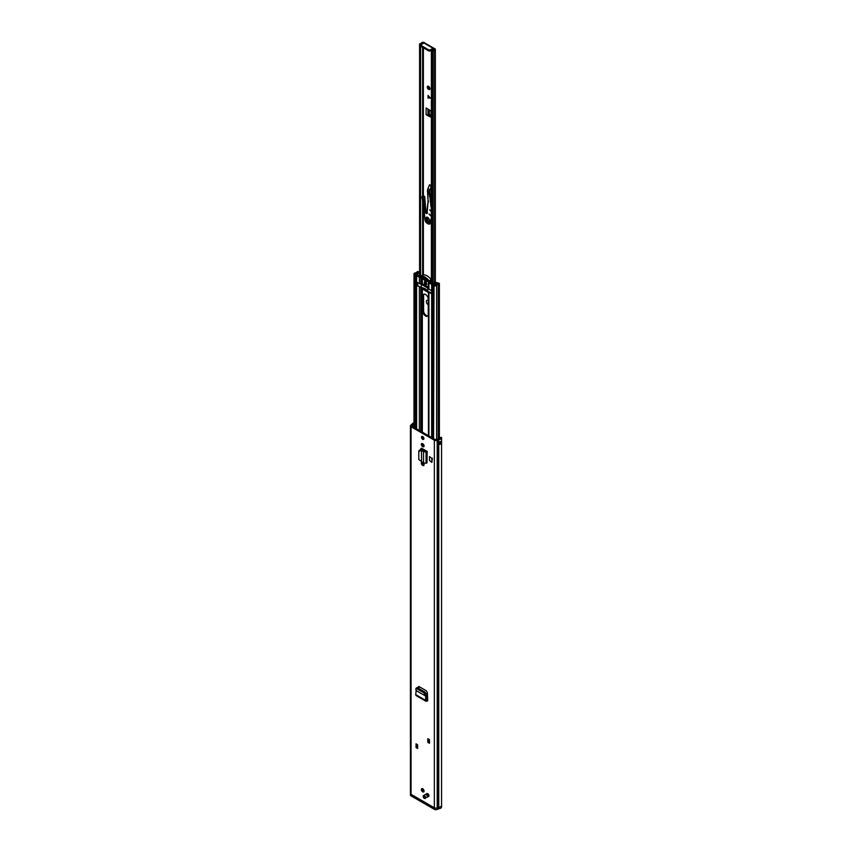 <?xml version="1.0" encoding="UTF-8"?>
<svg xmlns="http://www.w3.org/2000/svg" width="852" height="852" viewBox="0 0 852 852"><rect width="100%" height="100%" fill="white"/><g stroke="black" fill="none" stroke-linecap="round" stroke-linejoin="round"><path stroke-width="1.28" d="M416.532 688.565L417.544 687.788L416.734 688.15M417.544 687.788L424.765 691.952L426.085 693.549L426.575 699.897L427.683 699.662L427.683 700.77L426.788 701.228L426.841 700.088M416.617 688.608L423.838 692.772L424.765 691.952M416.841 695.477L415.701 694.636L416.17 690.578L425.702 696.095L423.838 692.772M426.671 695.498L425.702 696.095L426.66 695.392M425.712 696.105L425.617 700.355L426.575 699.897M425.617 700.355L415.701 694.636M429.493 456.534L429.493 460.474L431.868 462.391L431.868 458.451L429.493 456.534L431.868 458.451M431.868 462.391L432.347 458.184M423.423 463.115A1.736 1.001 60 0 1 423.732 465.554A1.736 1.001 60 0 1 422.858 465.469L422.539 465.288A1.736 1.001 60 0 1 421.314 463.168A1.736 1.001 60 0 1 421.676 462.37A1.736 1.001 60 0 1 422.539 462.455L422.837 464.116M422.539 443.69L422.858 443.881A1.736 1.001 60 0 1 423.998 445.404A1.736 1.001 60 0 1 423.732 446.789A1.736 1.001 60 0 1 422.858 446.704L422.539 446.523A1.736 1.001 60 0 1 421.314 444.403A1.736 1.001 60 0 1 421.676 443.604A1.736 1.001 60 0 1 422.539 443.69M429.44 739.589L429.44 743.285L427.842 742.358L427.842 738.663L429.44 739.589L427.842 738.663M417.64 744.776L417.64 748.461L416.042 747.545L416.042 743.849L417.64 744.776L416.042 743.849M423.178 796.407A1.693 0.98 60 0 1 423.529 795.555L426.916 793.595A1.693 0.98 60 0 1 428.226 794.053A1.693 0.98 60 0 1 428.961 795.757A1.693 0.98 60 0 1 428.609 796.535A1.693 0.98 60 0 1 427.299 796.077A1.693 0.98 60 0 1 426.564 794.373M421.367 789.527A1.885 1.086 60 0 1 421.761 788.664A1.885 1.086 60 0 1 423.21 789.176A1.885 1.086 60 0 1 424.03 791.071A1.885 1.086 60 0 1 423.646 791.934A1.885 1.086 60 0 1 422.187 791.423A1.885 1.086 60 0 1 421.367 789.527M421.506 437.246A1.693 0.98 60 0 1 421.857 436.469A1.693 0.98 60 0 1 423.156 436.927A1.693 0.98 60 0 1 423.902 438.631A1.693 0.98 60 0 1 423.55 439.408A1.693 0.98 60 0 1 422.241 438.95A1.693 0.98 60 0 1 421.506 437.246M440.122 438.098L441.421 437.246A3.206 1.853 180 0 1 441.56 437.79A3.206 1.853 180 0 1 438.748 439.621L437.204 440.282A2.109 1.214 180 0 1 434.35 440.207L411.047 426.756A2.109 1.214 180 0 1 410.43 425.893A2.109 1.214 180 0 1 410.93 425.105L412.059 424.221A3.206 1.853 180 0 1 413.987 422.741M438.748 439.621L438.748 807.206A3.206 1.853 0 0 0 441.57 805.374A3.206 1.853 180 0 1 438.748 807.206L438.748 808.74L437.204 809.4A2.109 1.214 0 0 1 434.35 809.325L434.35 807.792L411.047 794.341A2.109 1.214 180 0 1 410.43 793.478A2.109 1.214 0 0 0 410.43 793.478A2.109 1.214 0 0 0 411.047 794.341L434.35 807.792A2.109 1.214 0 0 0 437.204 807.866A2.109 1.214 180 0 1 434.35 807.792L434.35 440.207M427.171 451.411L426.969 462.913L427.171 451.411L422.038 448.45A1.853 1.076 -120 0 0 421.112 448.354A1.853 1.076 -120 0 0 420.728 449.206L420.728 449.483M417.991 688.043L419.099 686.616L426.298 690.77L427.363 692.569L427.683 699.662M418.907 686.52L418.034 687.181L419.099 686.616M424.062 465.032A1.736 1.001 60 0 1 423.817 464.915L423.497 464.734A1.736 1.001 60 0 1 422.272 462.615A1.736 1.001 60 0 1 422.304 462.348L422.326 463.051M424.062 446.267A1.736 1.001 60 0 1 423.817 446.15L423.497 445.969A1.736 1.001 60 0 1 422.272 443.849A1.736 1.001 60 0 1 422.304 443.583L422.326 444.286M428.939 796.002A1.693 0.98 60 0 1 427.523 793.819M423.987 791.423A1.885 1.086 60 0 1 422.326 788.973A1.885 1.086 60 0 1 422.368 788.622M423.881 438.876A1.693 0.98 60 0 1 422.464 436.693A1.693 0.98 60 0 1 422.485 436.458M440.122 437.47A1.842 1.065 180 0 1 440.207 437.79A1.842 1.065 180 0 1 438.588 438.844A2.109 1.214 0 0 0 437.481 439.121L435.308 439.653L412.006 426.202L412.932 424.946A2.109 1.214 0 0 0 413.412 424.307A1.842 1.065 180 0 1 413.987 423.657M417.64 747.353L417.001 746.991L417.001 744.531M429.44 742.177L428.801 741.804L428.801 739.344M420.728 449.206L421.687 448.653A1.853 1.076 60 0 1 421.729 448.312M421.687 448.653L421.687 449.6M418.907 688.576L419.003 686.563M438.354 808.846L438.354 807.302L437.204 807.866L438.354 807.302L438.354 439.717L437.481 439.121M439.27 443.636A1.842 1.065 0 0 0 440.143 442.987A1.203 0.692 0 0 0 441.517 443.019A3.206 1.853 180 0 1 438.95 444.531L438.95 442.071A3.206 1.853 0 0 0 441.517 440.559L441.517 440.559M413.337 426.969A2.109 1.214 0 0 0 413.412 426.777A1.842 1.065 180 0 1 413.444 426.66A1.842 1.065 180 0 1 413.987 426.117M441.517 443.019L441.538 440.559A1.129 0.65 0 0 1 441.517 440.569M413.987 426.948L413.444 426.66M439.27 442.657L440.015 442.923A1.203 0.692 0 0 0 440.143 442.987M417.001 746.991L416.042 747.545M428.801 741.804L427.842 742.358M421.548 461.539L421.474 450.367L421.548 461.539L423.529 463.211L423.529 451.752L426.075 451.869L426.969 451.411L426.053 450.825A1.502 0.873 180 0 1 426.117 450.804M423.529 463.211L426.969 462.913M420.568 450.25L420.963 449.494L421.868 449.622L421.474 450.367L418.79 451.453L418.79 459.505L421.474 461.475M419.312 450.175L418.79 451.453M420.963 449.494L419.184 450.697M421.868 449.622L422.635 449.888L421.548 450.357L423.529 451.752L424.615 451.283L422.635 449.888M426.053 450.825L424.615 451.283M416.17 690.599L415.808 688.97M441.56 437.79L441.56 805.374A3.206 1.853 0 0 0 441.56 805.289M410.43 425.893L410.43 795.012A2.109 1.214 0 0 0 411.047 795.874L411.047 426.756M438.748 808.74A3.206 1.853 0 0 0 441.57 806.908L441.57 805.374M434.35 809.325L411.047 795.874M429.909 89.023A1.885 1.086 60 0 1 429.578 88.874A1.885 1.086 60 0 1 428.279 86.212M424.935 43.079L424.328 42.6A1.81 1.044 0 0 0 422.571 42.334A1.81 1.044 0 0 0 421.293 43.09A1.842 1.065 180 0 1 419.578 43.899L420.611 44.57L420.611 276.314M433.86 49.576L433.647 49.65A3.206 1.853 180 0 0 431.41 50.8L432.571 51.397A1.842 1.065 180 0 1 433.977 50.406A1.81 1.044 0 0 0 435.351 49.395A1.81 1.044 0 0 0 434.818 48.649L433.945 48.33A1.544 0.895 120 0 0 433.785 48.181A1.544 0.895 120 0 0 433.008 48.255L430.558 49.672L430.558 50.779L433.945 48.33M431.091 116.33L428.034 114.679L429.323 114.306L431.091 115.457M428.62 86.35A1.885 1.086 60 0 1 429.845 88.012A1.885 1.086 60 0 1 429.557 89.524A1.885 1.086 60 0 1 428.62 89.428A1.885 1.086 60 0 1 427.385 87.767A1.885 1.086 60 0 1 427.672 86.265A1.885 1.086 60 0 1 428.62 86.35M429.099 115.297L428.141 115.851L431.091 117.182L431.091 111.165L426.106 107.916L426.106 114.679A1.353 0.788 0 0 0 427.981 114.711L428.034 114.679M428.141 115.851L426.106 114.679M433.86 49.203L433.146 48.798M423.55 43.26L422.613 43.271A3.206 1.853 180 0 1 420.611 44.57M428.034 95.392L430.324 98.044L428.034 98.044L428.034 95.392M419.578 275.782L419.578 43.899M432.571 283.29L432.571 51.397M430.558 50.779A1.502 0.873 180 0 1 428.428 50.779L428.428 49.672L421.506 45.678A1.502 0.873 0 0 1 421.058 45.06A1.502 0.873 0 0 1 421.506 44.442L423.955 43.026A1.544 0.895 -60 0 1 424.722 42.951A1.544 0.895 -60 0 1 424.892 43.101M428.428 49.672A1.502 0.873 0 0 0 430.558 49.672M421.506 45.678L421.506 46.785L428.428 50.779M421.506 46.785A1.502 0.873 180 0 1 421.058 46.168L421.058 45.06M428.194 95.584L428.141 97.98L430.409 97.991M427.693 217.345C430.548 220.774 430.526 222.478 427.619 222.478C424.765 219.049 424.786 217.345 427.693 217.345A2.939 1.693 60 0 0 426.351 217.281L427.736 217.452C429.759 219.347 430.281 220.987 429.28 222.361A2.939 1.693 60 0 1 427.789 222.202A2.939 1.693 60 0 1 425.893 219.614A2.939 1.693 60 0 1 426.351 217.281M427.001 217.175L428.215 221.776L429.696 221.861M429.504 221.158A2.013 1.161 60 0 1 428.599 220.998A2.013 1.161 60 0 1 427.331 219.315A2.013 1.161 60 0 1 427.502 217.686M431.346 222.319L430.537 222.787A3.994 2.3 60 0 1 429.791 223.906L430.59 223.448A3.994 2.3 -120 0 0 431.346 222.319L431.368 222.223M427.331 212.968A1.693 0.98 60 0 1 427.001 212.819A1.693 0.98 60 0 1 425.83 210.891L424.743 196.897L422.613 195.683M431.208 211.552L429.685 209.858L431.176 211.019M431.368 216.451L428.971 214.001L431.368 215.939M431.368 186.897A2.109 1.214 -120 0 0 431.229 186.567L429.557 184.756M431.368 199.698L431.112 197.472A4.516 2.609 -120 0 0 430.686 195.843A7.913 4.569 60 0 1 431.176 188.665A2.109 1.214 -120 0 0 431.368 188.452M430.665 185.374L429.472 184.873M430.058 184.927L429.376 185.022L427.47 190.198L429.376 185.086M430.335 188.846L429.451 189.73L430.622 188.995L431.08 186.652L430.622 188.995L431.176 188.665M431.368 207.547L431.368 211.722M431.368 212.223L431.368 213.788M422.145 198.378L422.017 196.705L424.424 196.205M424.743 196.897L423.657 197.845L423.167 196.95C421.697 196.62 421.559 197.345 422.752 199.155L422.443 198.835M430.686 195.843L429.589 196.407L429.461 189.74L427.885 188.793L429.429 185.15M427.896 188.803L428.023 202.797L427.193 211.775M426.99 210.604L427.81 203.362L427.214 211.818C427.076 214.406 426.234 214.257 424.711 211.371L423.657 197.845M422.752 199.155L424.999 219.475C426.618 223.746 428.364 224.832 430.228 222.745L431.368 217.803M423.167 196.95L423.976 197.824L425.031 211.349L425.83 210.891M428.247 304.782A2.641 1.523 60 0 1 426.373 301.555A2.641 1.523 60 0 1 428.247 300.479M427.8 315.89A3.845 2.215 60 0 1 426.32 315.549A3.845 2.215 60 0 1 423.604 310.842L423.604 295.58A3.845 2.215 60 0 1 424.04 294.132M425.521 316.007A3.845 2.215 60 0 1 422.805 311.3L422.805 296.049A3.845 2.215 60 0 1 423.604 294.281A3.845 2.215 60 0 1 426.564 295.314A3.845 2.215 60 0 1 428.247 299.18L428.247 314.441A3.845 2.215 60 0 1 427.448 316.198A3.845 2.215 60 0 1 425.521 316.007M424.307 282.587A1.693 0.98 60 0 1 424.647 281.724L424.679 281.714A1.693 0.98 60 0 1 425.521 281.799A1.693 0.98 60 0 1 426.628 283.29A1.693 0.98 60 0 1 426.373 284.653A1.693 0.98 60 0 1 425.499 284.579M421.964 277.944L419.674 277.464L420.622 276.911L417.416 275.271L417.608 274.365A1.587 0.916 0 0 0 417.746 274.067A1.885 1.086 180 0 1 419.141 273.13A1.427 0.831 0 0 0 419.578 273.013M421.676 276.975L420.622 276.911M428.471 291.618A1.502 0.873 0 0 0 428.46 291.661A1.502 0.873 0 0 0 428.907 292.279L430.558 293.226A1.917 1.108 -120 0 0 431.517 293.322A1.917 1.108 -120 0 0 431.666 293.205L431.666 291.395A1.917 1.108 -120 0 0 430.558 290.095L428.907 289.137A1.502 0.873 180 0 1 428.46 288.519A1.502 0.873 180 0 1 428.513 288.295M420.505 287.028A1.502 0.873 180 0 1 419.376 286.773L417.725 285.814A1.917 1.108 60 0 1 416.607 284.515L416.607 282.704A1.917 1.108 60 0 1 416.756 282.587A1.917 1.108 60 0 1 417.725 282.683L419.376 283.631A1.502 0.873 0 0 0 420.835 283.865L422.326 283.737L428.46 287.284M428.726 281.788L428.673 282.662A1.502 0.873 0 0 0 428.907 282.832L431.666 284.43A1.885 1.086 0 0 0 433.806 284.643L434.68 284.419A3.014 1.736 0 0 0 437.278 283.13L437.992 283.556A3.014 1.736 0 0 0 435.5 285.015L433.902 284.621L432.954 284.973L433.551 285.495A1.683 0.969 0 0 0 435.319 285.921A1.683 0.969 0 0 0 436.618 285.111A1.885 1.086 0 0 1 438.173 284.206A1.427 0.831 180 0 0 438.961 283.972L439.174 283.237L436.565 282.587A1.427 0.831 180 0 0 436.181 282.97A1.885 1.086 0 0 1 434.552 283.769A1.587 0.916 180 0 0 434.041 283.854L432.465 283.961L429.706 282.374L429.525 281.33M419.578 271.926L417.395 271.522A1.427 0.831 0 0 0 417.001 271.98A1.885 1.086 180 0 1 415.425 272.874A1.683 0.969 180 0 0 413.987 273.833A1.683 0.969 180 0 0 414.754 274.642L416.277 274.44L415.126 273.833L415.584 273.524A3.014 1.736 180 0 0 418.108 272.086L418.151 272.661M436.565 282.587L437.278 283.13M419.674 277.464A1.502 0.873 180 0 1 419.376 277.326L416.607 275.728A1.885 1.086 180 0 1 416.064 274.962A1.885 1.086 180 0 1 416.245 274.493L416.628 273.993A3.014 1.736 180 0 1 418.854 272.502L418.151 272.022M428.513 282.363L429.632 282.108M432.954 438.29L432.954 284.973M415.659 428.311L415.659 274.994M423.636 464.809L423.636 463.403M423.636 450.591L423.636 449.366M423.636 446.043L423.636 444.637M423.636 438.759L423.636 437.608M428.194 291.49L423.657 288.881L423.657 288.093M422.837 450.026L422.837 448.908M422.837 445.362L422.837 443.86M422.837 437.917L422.837 436.639M428.194 291.459L428.194 292.417L422.858 289.339L422.858 287.838M422.858 289.339L423.657 288.881M420.941 276.112A10.735 6.198 60 0 1 429.142 280.851L429.131 281.81L425.041 280.798L420.92 277.038L420.856 276.144L422.869 275.004M429.312 281.703L431.368 280.532M431.676 293.195L427.693 291.171L428.46 282.502M436.277 283.439L435.042 282.129L433.029 283.375L431.059 282.342M426.096 279.168L425.787 280.787L424.296 279.925L424.381 279.147M431.368 279.882L431.229 279.648A10.735 6.198 -120 0 0 423.018 274.908M417.725 285.814L421.293 287.486A9.329 5.389 180 0 1 427.693 291.171M429.142 280.851L431.229 279.648M428.588 280.798L427.629 281.352L426.724 280.745L428.034 279.978M425.137 277.571L424.381 278.008L424.296 277.134L425.787 277.997L425.489 278.913L427.629 279.552L428.567 281.267M428.481 281.362L427.629 281.352M423.061 276.868L421.772 277.614L421.772 276.517L424.594 278.391L425.563 277.837M425.617 277.88L423.369 278.806L422.464 278.37L423.732 277.635M426.106 290.202L427.544 290.905M426 289.297L426.021 290.031M431.368 281.788L431.293 282.555M432.891 284.089L430.079 282.587M421.293 287.486L421.293 284.344L427.693 288.04M418.066 285.612L416.947 282.513M420.505 283.886L421.293 284.344M419.578 274.823L419.514 275.75M418.918 275.409L421.378 276.25M421.772 277.614L422.464 278.37M424.296 277.134L424.168 277.741L424.797 277.379M426.032 278.689L425.787 277.997M425.489 279.52L426.724 280.745M425.776 279.073L424.296 279.925L424.168 279.168M424.126 278.732L425.979 278.21L424.594 279.019M429.802 281.181L429.983 281.831M431.165 282.481L431.293 281.82M418.854 275.132L419.514 274.855M417.512 275.217L421.048 276.975M427.065 279.168L425.968 279.797M425.318 282.47L426.032 283.716M425.159 694.369L426.085 693.549M411.889 424.445L412.932 424.946L412.932 426.735M410.93 425.105L411.963 426.17M437.204 809.4L437.204 440.282L436.33 439.675M413.412 426.777L413.412 424.307M439.163 442.039L438.823 444.478M440.069 441.815L440.015 442.923M441.538 442.902A1.129 0.65 180 0 1 440.069 442.827L439.802 441.9M422.858 446.704L423.817 446.15M422.539 446.523L423.497 445.969M422.858 465.469L423.817 464.915M422.539 465.288L423.497 464.734M426.075 463.371L426.075 451.869L425.169 451.294M426.596 698.981L427.683 699.609M428.609 796.535L424.285 798.409L423.529 795.555A1.693 0.98 60 0 1 424.381 795.63A1.693 0.98 60 0 1 425.489 797.131A1.693 0.98 60 0 1 425.223 798.484A1.693 0.98 60 0 1 424.381 798.399M424.243 795.864A1.502 0.873 -120 0 0 423.178 796.482A1.502 0.873 -120 0 0 424.243 798.324A1.502 0.873 -120 0 0 425.308 797.706A1.502 0.873 -120 0 0 424.243 795.864M424.243 795.906A1.459 0.841 60 0 1 425.276 797.696A1.459 0.841 60 0 1 424.243 798.292A1.459 0.841 60 0 1 423.21 796.503A1.459 0.841 60 0 1 424.243 795.906A1.278 0.735 -120 0 0 423.838 795.874A1.278 0.735 -120 0 0 423.476 796.844A1.278 0.735 -120 0 0 424.349 798.09A1.278 0.735 -120 0 0 425.095 798.058A1.278 0.735 -120 0 0 425.18 797.131M425.137 797.121L424.669 796.311M423.369 274.866L423.369 205.289M423.369 195.523L423.369 47.861M419.599 275.792L419.599 44.176M432.092 51.386L432.092 283.013M433.977 282.747L433.977 50.406M431.41 282.619L431.41 51.099M422.613 275.132L422.613 199.091M422.613 196.429L422.613 47.424M422.613 43.803L422.613 43.271M423.955 43.026L433.008 48.255M427.981 114.711L427.981 108.992M428.79 114.285L428.79 109.503M429.323 114.306L429.323 109.844M429.749 97.384L428.375 96.382M428.375 96.659L430.185 97.98M429.791 220.647A2.013 1.161 60 0 1 429.408 221.232A2.013 1.161 60 0 1 428.386 221.115A2.013 1.161 60 0 1 427.086 219.337A2.013 1.161 60 0 1 427.395 217.739A2.013 1.161 60 0 1 428.087 217.697M428.268 217.761C426.373 217.856 426.351 219.06 428.215 221.392L429.813 220.764M429.887 221.105A2.939 1.693 60 0 1 429.28 222.361M429.408 222.276A2.939 1.693 60 0 1 428.055 222.052A2.939 1.693 60 0 1 426.192 219.582A2.939 1.693 60 0 1 426.479 217.217M422.017 196.705L424.935 219.401C425.329 222.372 426.948 223.874 429.791 223.906A3.994 2.3 60 0 1 427.757 223.693A3.994 2.3 60 0 1 427.715 223.661M427.416 212.691A1.693 0.98 60 0 1 427.076 213.383A1.693 0.98 60 0 1 426.202 213.288A1.693 0.98 60 0 1 425.031 211.349L424.711 211.371M431.368 207.004L430.313 197.941L431.112 197.472M431.229 186.567L430.771 185.598M429.589 196.407L430.313 197.941A4.516 2.609 60 0 0 429.887 196.301A7.913 4.569 60 0 1 429.759 189.836M430.228 222.745L431.368 219.209M428.023 202.797L427.81 203.159A2.258 1.31 60 0 1 427.97 202.627M428.513 201.051A4.153 2.396 60 0 1 428.045 202.52L427.97 198.686M427.416 191.295A6.028 3.483 60 0 1 427.491 190.305M429.994 197.962L431.027 207.047M427.214 211.818L427.076 213.383M427.523 190.337L427.896 198.75M430.792 186.737L430.43 185.448M422.805 311.3L423.604 310.842M428.907 435.958L428.907 292.279M431.666 437.555L431.666 293.205M416.607 428.854L416.607 284.515M419.376 430.452L419.376 286.773M436.618 439.536L436.618 285.111M433.551 438.642L434.041 283.854M438.173 438.897L438.173 284.206M434.68 285.239L434.68 284.419M438.961 438.801L438.961 283.972M439.174 438.748L439.174 283.854M419.376 283.631L419.376 277.326M420.835 283.865L420.835 277.922M416.607 282.704L416.607 275.728M422.326 283.737L422.326 278.657M421.964 283.684L421.964 278.274M428.907 289.137L428.907 282.832M431.666 291.395L431.666 284.43M419.578 272.789L418.939 272.48L419.578 272.661M416.585 274.078L417.608 274.365M416.245 274.493L417.267 275.153M433.806 284.653L433.327 284.046M437.31 283.088L436.778 282.459M415.371 274.099L414.754 274.642L414.754 427.789M415.584 274.184L415.584 273.524M418.108 272.672L418.108 272.086M420.835 431.293L420.835 287.209M421.964 449.632L421.964 448.408M421.964 431.943L421.964 287.614M422.326 449.728L422.326 448.61M422.326 432.156L422.326 287.688M422.805 296.049L423.604 295.58M424.339 278.242L423.369 278.806M427.459 290.766L426 289.925M419.312 274.919L419.312 275.633M425.361 284.504A1.502 0.873 -120 0 0 426.426 283.886A1.502 0.873 -120 0 0 425.361 282.044A1.502 0.873 -120 0 0 424.296 282.662A1.502 0.873 -120 0 0 425.361 284.504M425.499 281.81A1.693 0.98 60 0 1 426.607 283.301A1.693 0.98 60 0 1 426.351 284.664L425.404 284.589L424.647 281.724A1.693 0.98 60 0 1 425.499 281.81M425.361 282.427A1.033 0.596 60 0 1 425.361 284.121A1.033 0.596 60 0 1 425.361 282.427L425.499 283.886L426.096 283.61M416.82 687.681L415.893 688.512M439.27 444.126L439.27 442.018M416.117 744.02L417.64 744.904M427.917 738.844L429.44 739.717M427.661 699.194L426.607 698.587M416.042 695.53L425.989 701.271M423.838 795.874L425.095 798.058M435.351 282.118L435.351 49.395M431.368 282.587L431.368 50.95M433.785 48.181L424.722 42.951M429.408 221.232L429.759 220.466M427.395 217.739L428.311 217.856M431.197 211.509L431.368 207.345M431.368 215.173L431.218 212.041M439.387 443.594L439.387 442.657M439.387 438.673L439.387 283.546M413.987 427.342L413.987 273.833M416.064 428.535L416.064 274.962M428.46 435.702L428.46 291.661M420.856 276.144L422.933 274.94M429.238 281.778L431.314 280.574M424.498 279.105L426 278.242M425.925 283.929L425.073 282.459"/></g></svg>
